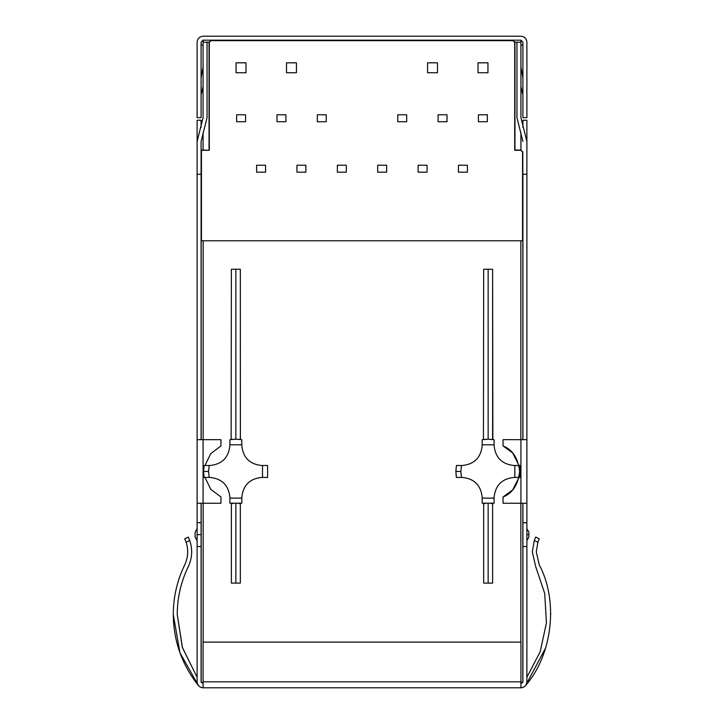 <?xml version="1.0" encoding="UTF-8"?>
<svg xmlns="http://www.w3.org/2000/svg" width="724" height="724" viewBox="0 0 724 724"><rect width="100%" height="100%" fill="white"/><g stroke="black" fill="none" stroke-linecap="round" stroke-linejoin="round"><path stroke-width="1.09" d="M231.381 583.11L235.852 583.11L235.852 503.741L235.852 583.11L240.323 583.11L240.323 503.433L240.323 583.11L231.381 583.11L231.381 503.433L231.381 583.11M240.377 439.495L240.323 269.228L235.852 269.228L235.852 439.178L241.816 439.73L235.852 439.178L229.888 439.73L235.852 439.178L235.852 269.228L231.381 269.228L231.137 439.522L231.381 269.228L240.323 269.228L240.395 439.504M483.677 583.11L488.148 583.11L488.148 503.741L488.148 583.11L492.619 583.11L492.619 503.433L492.619 583.11L483.677 583.11L483.677 503.433L483.677 583.11M492.619 439.486L492.619 269.228L488.148 269.228L488.148 439.178L494.112 439.73L488.148 439.178L482.184 439.73L488.148 439.178L488.148 269.228L483.677 269.228L483.433 439.522L483.677 269.228L492.619 269.228L492.863 439.522L491.189 439.323M209.191 477.424L208.539 471.46L203.571 471.46L204.123 477.424L210.023 477.424C222.006 478.682 228.63 485.306 229.888 497.288L229.888 498.121L241.816 498.121L241.816 497.288C243.074 485.306 249.699 478.682 261.681 477.424L262.513 477.424L262.513 465.505L261.681 465.505C249.699 464.238 243.074 457.613 241.816 445.631L241.816 439.73L241.816 444.808L229.888 444.808L241.816 444.808L241.816 445.631C243.074 457.613 249.699 464.238 261.681 465.505L262.513 465.505L262.513 477.424L267.581 477.424L267.581 465.505L267.581 477.424L261.681 477.424C249.699 478.682 243.074 485.306 241.816 497.288L241.816 498.121L229.888 498.121L229.888 503.189L241.816 503.189L229.888 503.189L229.888 497.288C228.63 485.306 222.006 478.682 210.023 477.424L204.123 477.424L203.571 471.46L204.123 465.505L203.571 471.46L208.539 471.46L209.191 465.505L204.123 465.505L209.191 465.505L208.539 471.46L209.191 477.424M456.328 476.881L455.867 471.46L460.835 471.46L461.487 465.505L462.319 465.505C474.301 464.238 480.926 457.613 482.184 445.631L482.184 444.808L494.112 444.808L482.184 444.808L482.184 439.73L482.184 445.631C480.926 457.613 474.301 464.238 462.319 465.505L461.487 465.505L460.835 471.46L461.487 477.424L460.835 471.46L455.867 471.46L456.419 477.424L462.319 477.424C474.301 478.682 480.926 485.306 482.184 497.288L482.184 498.121L494.112 498.121L494.112 497.288C495.37 485.306 501.994 478.682 513.977 477.424L519.877 477.424L519.877 465.505L519.877 477.424L514.809 477.424L514.809 465.505L514.809 477.424L513.977 477.424C501.994 478.682 495.37 485.306 494.112 497.288L494.112 498.121L482.184 498.121L482.184 503.189L494.112 503.189L482.184 503.189L482.184 497.288C480.926 485.306 474.301 478.682 462.319 477.424L456.419 477.424L455.867 471.46L456.419 465.505L455.867 471.514M485.098 439.323L483.677 439.486M232.802 439.323L231.381 439.486M520.827 150.031L522.819 152.022L520.827 150.031L514.701 150.293L520.827 150.031L522.819 152.022L522.819 439.676L522.819 152.022L522.547 240.766L203.173 240.766L203.173 439.676L203.173 240.766L201.453 240.766L201.453 150.293L209.299 150.293L201.182 150.031L209.299 150.293L209.037 42.354L209.037 150.031L209.037 42.354L211.019 40.372L209.037 42.354L211.019 40.372L512.981 40.635L514.701 42.354L514.701 150.293L514.963 42.354L512.981 40.372L211.019 40.372L512.981 40.372L514.963 42.354L514.963 150.031L520.827 150.031M520.827 642.107L520.827 503.243L520.827 642.107M520.827 439.676L520.827 240.766L520.827 439.676M203.173 503.243L203.173 642.107L203.173 503.243M201.182 682.433L201.182 503.243L201.182 682.433L203.173 682.433L201.182 682.433M201.182 439.676L201.182 150.031L201.182 439.676M522.819 503.243L522.809 682.461L520.827 682.433L522.819 682.433L522.819 503.243M240.323 439.486L238.893 439.323M231.381 503.433L232.857 503.605M238.902 503.596L240.323 503.433M519.877 465.505L513.977 465.505C501.994 464.238 495.37 457.613 494.112 445.631L494.112 439.73L494.112 445.631C495.37 457.613 501.994 464.238 513.977 465.505L519.877 465.505M455.984 474.184L456.319 476.863M483.677 503.433L485.161 503.605M491.171 503.605L492.619 503.433M461.487 465.505L456.419 465.505L461.487 465.505M494.112 503.189L494.112 498.121L494.112 503.189M229.888 439.73L229.888 445.631C228.63 457.613 222.006 464.238 210.023 465.505L209.191 465.505L210.023 465.505C222.006 464.238 228.63 457.613 229.888 445.631L229.888 439.73M267.581 465.505L262.513 465.505L267.581 465.505M241.816 503.189L241.816 498.121L241.816 503.189M520.827 240.766L522.547 240.766L522.547 152.022L520.827 150.293L514.701 150.293L514.701 42.354L512.981 40.635L211.019 40.635L209.299 42.354L209.299 150.293L201.453 150.293L201.453 240.766L520.827 240.766M236.051 62.816L236.051 72.753L245.979 72.753L245.979 62.816L236.051 62.816L245.979 62.816L245.979 72.753L236.051 72.753L236.051 62.816M487.352 121.722L487.352 114.772L478.41 114.772L478.41 121.722L487.352 121.722L478.41 121.722L478.41 114.772L487.352 114.772L487.352 121.722M447.025 121.722L447.025 114.772L438.083 114.772L438.083 121.722L447.025 121.722L438.083 121.722L438.083 114.772L447.025 114.772L447.025 121.722M406.698 121.722L406.698 114.772L397.757 114.772L397.757 121.722L406.698 121.722L397.757 121.722L397.757 114.772L406.698 114.772L406.698 121.722M467.387 172.185L467.387 165.226L458.446 165.226L458.446 172.185L467.387 172.185L458.446 172.185L458.446 165.226L467.387 165.226L467.387 172.185M427.06 172.185L427.06 165.226L418.119 165.226L418.119 172.185L427.06 172.185L418.119 172.185L418.119 165.226L427.06 165.226L427.06 172.185M386.634 172.185L386.634 165.226L377.693 165.226L377.693 172.185L386.634 172.185L377.693 172.185L377.693 165.226L386.634 165.226L386.634 172.185M236.648 114.772L236.648 121.722L245.59 121.722L245.59 114.772L236.648 114.772L245.59 114.772L245.59 121.722L236.648 121.722L236.648 114.772M276.975 114.772L276.975 121.722L285.917 121.722L285.917 114.772L276.975 114.772L285.917 114.772L285.917 121.722L276.975 121.722L276.975 114.772M317.302 114.772L317.302 121.722L326.243 121.722L326.243 114.772L317.302 114.772L326.243 114.772L326.243 121.722L317.302 121.722L317.302 114.772M256.613 165.226L256.613 172.185L265.554 172.185L265.554 165.226L256.613 165.226L265.554 165.226L265.554 172.185L256.613 172.185L256.613 165.226M296.94 165.226L296.94 172.185L305.881 172.185L305.881 165.226L296.94 165.226L305.881 165.226L305.881 172.185L296.94 172.185L296.94 165.226M337.366 165.226L337.366 172.185L346.307 172.185L346.307 165.226L337.366 165.226L346.307 165.226L346.307 172.185L337.366 172.185L337.366 165.226M437.486 72.753L437.486 62.816L427.558 62.816L427.558 72.753L437.486 72.753L427.558 72.753L427.558 62.816L437.486 62.816L437.486 72.753M487.949 72.753L487.949 62.816L478.021 62.816L478.021 72.753L487.949 72.753L478.021 72.753L478.021 62.816L487.949 62.816L487.949 72.753M286.514 62.816L286.514 72.753L296.442 72.753L296.442 62.816L286.514 62.816L296.442 62.816L296.442 72.753L286.514 72.753L286.514 62.816M201.091 546.557L201.091 534.638L197.109 534.638L197.109 546.557L201.091 546.557L201.091 681.836L201.091 546.557L197.109 546.557L197.109 141.488L197.109 439.676L220.956 439.676L203.073 439.676L203.073 503.243L197.109 503.243L197.109 522.719L201.091 522.719L201.091 546.557M528.873 537.154L528.873 534.638L526.891 534.638L528.873 534.638L528.873 537.154L526.891 540.593L528.873 537.154M220.956 445.939L210.729 453.677L204.973 465.505L210.729 453.677L220.956 445.939L220.956 439.676L220.956 445.939M188.276 566.657C180.982 581.761 177.299 597.698 177.244 614.468C177.299 597.698 180.982 581.761 188.276 566.657C192.258 558.141 192.738 549.416 189.724 540.511C192.738 549.416 192.258 558.141 188.276 566.657M185.235 539.959L186.131 542.258C188.629 550.005 188.159 557.552 184.71 564.919C177.145 580.567 173.335 597.083 173.271 614.468C173.552 641.039 181.941 664.75 198.439 685.592C181.941 664.75 173.552 641.039 173.271 614.468C173.335 597.083 177.145 580.567 184.71 564.919C188.159 557.552 188.629 550.005 186.131 542.258L184.71 538.81L188.276 537.063L189.724 540.511L188.738 538.041M545.688 647.835L525.561 685.592C552.539 654.641 558.629 601.137 539.289 564.919L536.276 551.86L537.869 542.258L536.276 551.86L539.289 564.919C558.629 601.137 552.539 654.641 525.561 685.592L545.688 647.835M535.724 566.657L532.303 551.86L534.276 540.511L535.724 537.063L539.289 538.81L535.724 537.063L534.276 540.511L532.303 551.86L535.724 566.657L544.71 593.481L546.43 622.884L540.158 651.808L526.891 677.239L540.158 651.808L546.43 622.884L544.71 593.481L535.724 566.657M539.027 539.371L537.869 542.258L536.276 551.86L537.869 542.258L534.276 540.511L537.869 542.258M520.927 687.8L203.073 687.8C199.48 687.42 197.489 685.438 197.109 681.836L197.109 546.557L197.109 681.836C197.489 685.438 199.48 687.42 203.073 687.8L203.073 642.107L520.927 642.107L520.927 687.8C524.52 687.42 526.511 685.438 526.891 681.836L526.891 546.557L526.891 681.836C526.511 685.438 524.52 687.42 520.927 687.8L520.927 642.107L203.073 642.107L203.073 681.836L520.927 681.836L203.073 681.836L203.073 687.8L520.927 687.8M201.091 141.488L201.091 439.676L201.091 174.267L197.109 174.267L201.091 174.267L201.091 141.488L207.046 117.65L207.046 42.164L203.073 42.164L203.073 40.173L203.073 117.65L197.109 141.488L203.073 117.65L203.073 42.164L209.046 42.164L207.046 42.164L207.046 117.65L201.091 141.488M201.091 503.243L201.091 522.719L201.091 503.243M203.073 683.827L201.091 681.836L203.073 683.827M526.891 141.488L526.891 546.557L522.909 546.557L522.909 503.243L522.909 681.836L522.909 546.557L526.891 546.557L526.891 503.243L503.044 503.243L520.927 503.243L520.927 439.676L526.891 439.676L526.891 174.267L522.909 174.267L522.909 439.676L522.909 174.267L526.891 174.267L526.891 141.488L520.927 117.65L520.927 42.164L520.927 117.65L526.891 141.488M522.909 681.836L520.927 683.827L522.909 681.836M526.891 42.164L526.891 117.65L526.891 42.164C526.511 38.562 524.52 36.58 520.927 36.2L203.073 36.2C199.48 36.58 197.489 38.562 197.109 42.164L197.109 117.65L197.109 42.164C197.489 38.562 199.48 36.58 203.073 36.2L520.927 36.2C524.52 36.58 526.511 38.562 526.891 42.164M522.909 117.65L522.909 42.164L522.909 117.65L526.891 117.65L522.909 117.65M516.954 117.65L516.954 42.164L514.954 42.164L516.954 42.164L516.954 117.65L522.909 141.488L516.954 117.65M520.927 150.031L520.927 132.492L520.927 150.031M203.073 132.492L203.073 150.031L203.073 132.492M520.927 40.173L520.927 42.164L516.954 42.164L520.927 42.164L520.927 40.173L522.909 42.164L520.927 40.173L203.073 40.173L201.091 42.164L201.091 117.65L197.109 117.65L201.091 117.65L201.091 42.164L203.073 40.173L520.927 40.173M201.091 45.033L203.073 45.033L201.091 45.033M201.091 127.487L201.091 120.238L197.109 120.238L197.109 174.267L197.109 120.238L201.091 120.238L201.091 127.487M520.927 45.033L522.909 45.033L520.927 45.033M522.909 120.238L522.909 127.487L522.909 120.238L526.891 120.238L522.909 120.238M526.891 174.267L526.891 120.238L526.891 174.267M521.325 687.791L523.153 687.366M535.724 537.063L534.276 540.511L535.724 537.063M550.729 614.468L550.72 613.581M188.774 538.14L189.724 540.511L186.131 542.258L189.724 540.511L188.683 537.914L188.276 537.063L184.71 538.81L186.131 542.258C188.629 550.005 188.159 557.552 184.71 564.919M197.109 677.239L182.303 647.301L177.244 614.468L182.303 647.301L197.109 677.239L182.439 647.709L177.244 614.468M198.439 685.592L179.95 652.74L173.271 614.468M202.675 687.791L200.847 687.366M191.679 552.738L191.697 551.996M176.801 586.44L176.556 587.417L176.801 586.44M176.547 587.463L175.878 590.35L176.547 587.463M179.905 590.549L180.258 589.001L179.905 590.549M180.412 588.368L180.656 587.417M519.027 477.424L512.637 489.976L503.044 496.981C512.529 493.288 518.067 484.781 519.669 471.46C518.067 458.147 512.529 449.64 503.044 445.939L503.044 439.676L520.927 439.676L503.044 439.676L503.044 445.939L512.637 452.943L519.027 465.505M503.044 496.981L503.044 503.243L503.044 496.981M526.891 439.676L520.927 439.676L520.927 503.243L526.891 503.243L526.891 439.676M220.956 503.243L203.073 503.243L220.956 503.243L220.956 496.981L210.729 489.243L204.973 477.424L210.729 489.243L220.956 496.981L220.956 503.243M197.109 503.243L203.073 503.243L203.073 439.676L197.109 439.676L197.109 503.243M526.891 522.719L522.909 522.719L526.891 522.719M528.873 532.113L528.873 534.638L528.873 532.113L526.891 528.674L528.873 532.113M520.927 86.554L522.909 94.953L520.927 86.554M522.909 77.703L520.927 66.988L522.909 77.703M197.109 534.638L201.091 534.638L201.091 522.719L197.109 522.719L197.109 534.638M195.127 537.154L195.127 532.113L197.109 528.674L195.127 532.113L195.127 537.154L197.109 540.593L195.127 537.154M201.091 94.953L203.073 86.554L201.091 94.953M203.073 66.988L201.091 77.703L203.073 66.988"/></g></svg>
